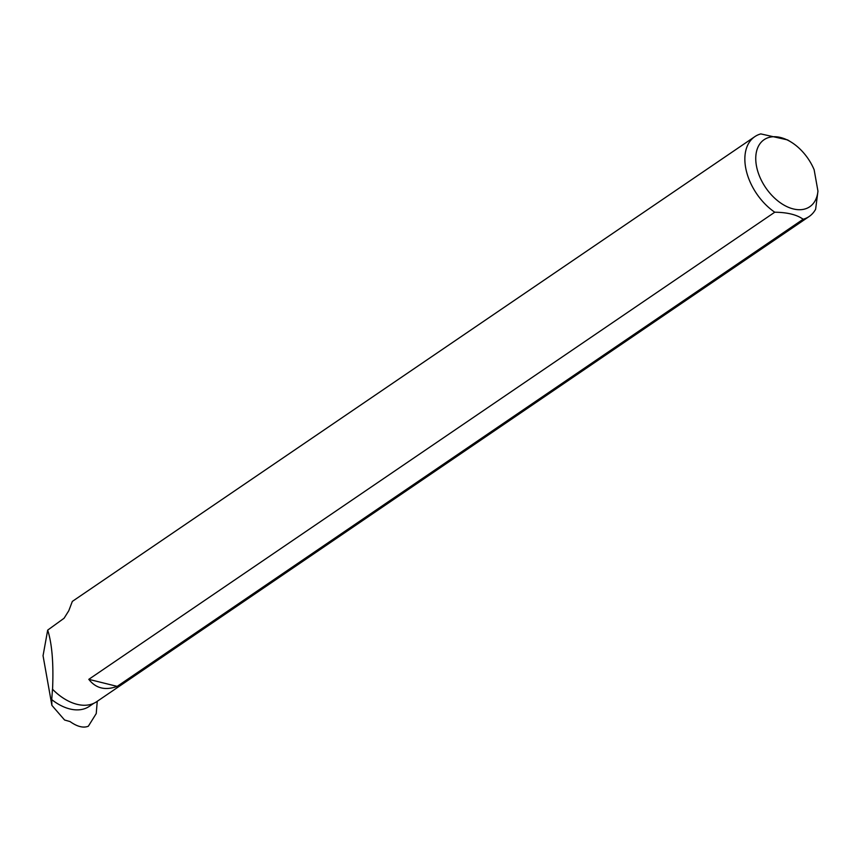 <?xml version="1.0" encoding="UTF-8"?>
<svg xmlns="http://www.w3.org/2000/svg" width="861" height="861" viewBox="0 0 861 861"><rect width="100%" height="100%" fill="white"/><g stroke="black" fill="none" stroke-linecap="round" stroke-linejoin="round"><path stroke-width="1.29" d="M52.564 689.274L52.489 689.241A48.001 30.404 55.7 0 0 64.22 698.723L64.381 698.82A48.291 30.587 55.7 0 1 52.564 689.274C53.662 663.444 52.037 643.727 47.689 630.112L43.05 655.727L51.886 705.363L64.586 720.011L70.042 721.561C77.189 726.652 83.28 728.212 88.328 726.243L96.238 713.575L97.25 701.295M64.381 698.82A48.291 30.587 55.7 0 0 96.636 701.715L809.157 216.498A48.291 30.587 -124.3 0 1 803.141 219.254L117.182 686.378C105.268 690.716 95.808 688.37 88.801 679.34L774.76 212.215A48.291 30.587 -124.3 0 1 746.659 172.178A48.291 30.587 -124.3 0 1 754.796 136.662A48.291 30.587 -124.3 0 1 760.812 133.907L787.632 139.923L791.184 142.119A40.564 25.69 -124.3 0 1 814.14 169.735L817.95 191.142A40.564 25.69 -124.3 0 1 783.445 204.789A40.564 25.69 -124.3 0 1 755.99 154.474A40.564 25.69 -124.3 0 1 791.184 142.119M817.95 191.142L815.625 209.245A48.291 30.587 -124.3 0 1 809.157 216.498M47.689 630.112L64.08 618.241L68.772 610.75L72.346 601.398L754.796 136.662M51.886 705.363L51.735 699.606A48.001 30.404 55.7 0 0 89.307 706.364L93.709 703.362M52.489 689.241L51.735 699.606M774.76 212.215C787.471 212.376 796.931 214.723 803.141 219.254M88.801 679.34L117.182 686.378"/></g></svg>
